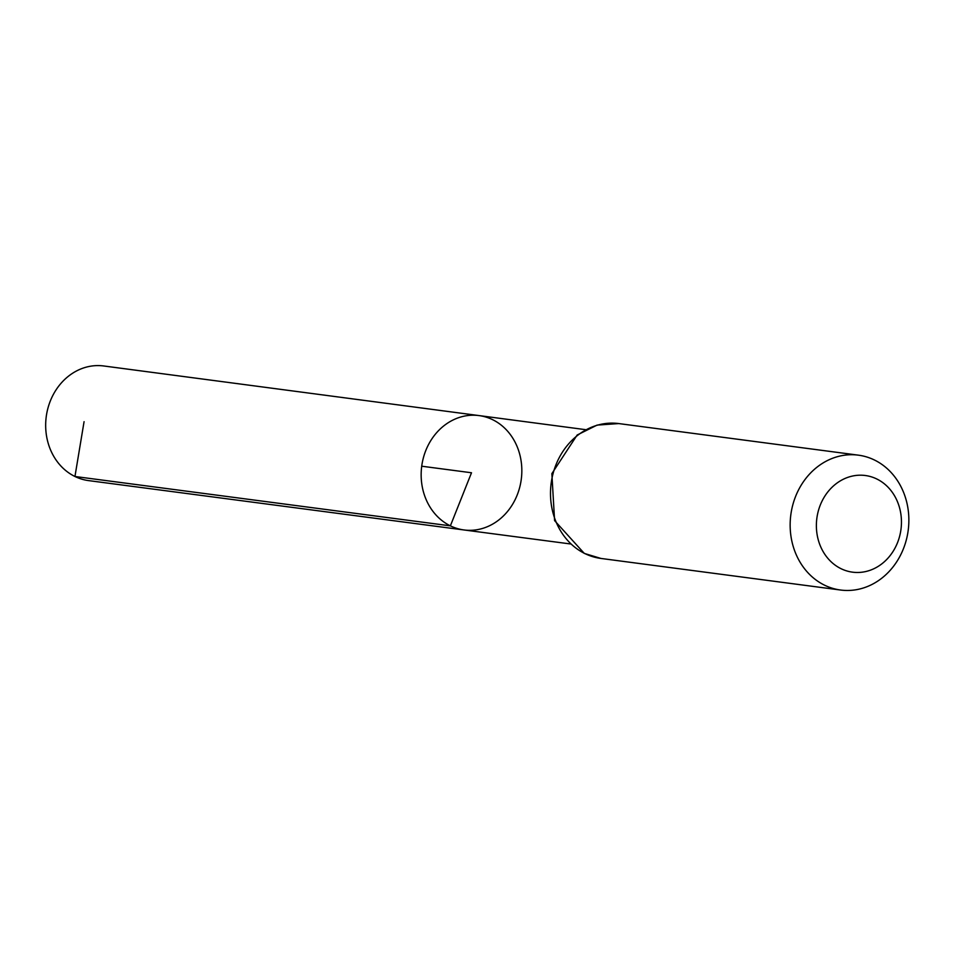 <?xml version="1.0" encoding="UTF-8"?>
<svg xmlns="http://www.w3.org/2000/svg" width="956" height="956" viewBox="0 0 956 956"><rect width="100%" height="100%" fill="white"/><g stroke="black" fill="none" stroke-linecap="round" stroke-linejoin="round"><path stroke-width="1.43" d="M450.372 525.848A57.683 50.202 -82.5 0 1 423.281 458.199A57.683 50.202 -82.5 0 1 479.052 415.585A57.683 50.202 -82.5 0 1 521.271 479.326A57.683 50.202 -82.5 0 1 463.971 529.959A57.683 50.202 -82.5 0 1 450.372 525.848A57.683 50.202 -82.5 0 1 423.281 458.199A57.683 50.202 -82.5 0 1 479.052 415.585L103.702 365.969A57.814 50.321 -82.5 0 0 47.8 408.69A57.814 50.321 -82.5 0 0 74.95 476.494A57.814 50.321 -82.5 0 0 88.585 480.605L463.971 529.959A57.683 50.202 -82.5 0 1 450.372 525.848M841.065 568.701A48.744 42.422 -82.5 0 1 834.397 485.122A48.744 42.422 -82.5 0 1 901.281 517.698A48.744 42.422 -82.5 0 1 841.065 568.701M824.598 585.203A68.019 59.2 -82.5 0 1 792.655 505.437A68.019 59.2 -82.5 0 1 858.392 455.164A68.019 59.2 -82.5 0 1 908.2 530.329A68.019 59.2 -82.5 0 1 840.611 590.031A68.019 59.2 -82.5 0 1 824.598 585.203M421.716 466.205L471.499 472.766L450.372 525.848L74.95 476.494L84.068 421.692M584.952 553.608A68.019 59.2 -82.5 0 1 552.998 473.841A68.019 59.2 -82.5 0 1 618.747 423.568L597.094 425.097L577.173 435.004L551.863 473.638L554.588 520.614L584.295 553.416L600.966 558.447A68.019 59.2 -82.5 0 1 584.952 553.608M585.586 429.662L479.052 415.585M570.517 543.964L463.971 529.959M858.392 455.164L618.747 423.568M840.611 590.031L600.966 558.447"/></g></svg>

